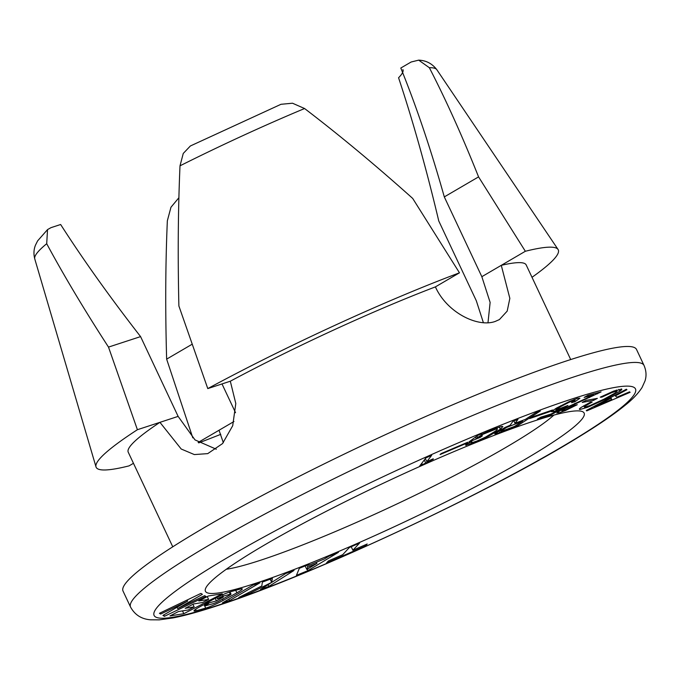 <?xml version="1.0" encoding="UTF-8"?>
<svg xmlns="http://www.w3.org/2000/svg" width="680" height="680" viewBox="0 0 680 680"><rect width="100%" height="100%" fill="white"/><g stroke="black" fill="none" stroke-linecap="round" stroke-linejoin="round"><path stroke-width="1.02" d="M306.825 569.466L316.948 563.388L307.793 567.129L306.825 569.466L305.159 565.921M316.396 562.215L316.948 563.388M306.892 565.216L307.793 567.129M296.446 575.331L307.929 570.639L338.411 552.347L328.839 556.257L324.267 559.002L308.49 565.437L308.933 564.383L299.353 568.293L296.446 575.331M307.258 569.202L307.929 570.639M308.142 564.706L308.49 565.437M359.558 543.065L349.341 547.536L342.669 554.727L328.355 560.983L326.476 563.014L365.313 546.023L367.2 544L352.886 550.256L359.558 543.065M229.508 600.593L259.998 582.769L252.867 585.106L222.369 602.922L229.508 600.593L228.828 599.148M238.858 597.439L248.863 593.759L271.685 582.352L272.34 578.417L262.335 582.097L261.843 585.965L238.858 597.439M268.872 586.406L294.024 570.452L285.685 573.52L260.534 589.466L268.872 586.406L268.065 584.689M183.812 613.7L222.275 593.759L208.429 595.994L198.815 600.976L208.59 599.403L202.623 602.488L193.664 603.942L185.198 608.328L194.166 606.883L188.198 609.968L178.423 611.549L169.966 615.935L183.812 613.7L182.487 610.895M217.362 598.723A4.607 0.484 -25.2 0 1 222.785 596.284A4.607 0.484 -25.2 0 1 223.176 596.164L230.299 594.184A4.607 0.484 -25.2 0 1 231.03 594.116A4.607 0.484 -25.2 0 1 229.236 595.417L218.926 601.12A4.607 0.484 -25.2 0 1 213.112 603.678L205.989 605.667A4.607 0.484 -25.2 0 1 205.258 605.727A4.607 0.484 -25.2 0 1 207.052 604.427L208.769 603.475L202.835 605.132L199.393 607.027A13.829 1.454 154.8 0 0 194.004 610.938A13.829 1.454 154.8 0 0 196.214 610.742L205.708 608.098A13.829 1.454 154.8 0 0 223.142 600.414L236.886 592.815A13.829 1.454 154.8 0 0 242.284 588.914A13.829 1.454 154.8 0 0 240.074 589.101L230.579 591.744A13.829 1.454 154.8 0 0 229.415 592.101A13.829 1.454 154.8 0 0 213.146 599.428L204.553 604.18L216.427 600.873L223.295 597.074L217.362 598.723L216.793 597.516M164.424 616.318L205.895 596.419L204.646 595.671L177.692 608.6L202.394 594.32L200.897 593.419L159.426 613.309L160.675 614.065L187.629 601.137L162.928 615.417L164.424 616.318L163.769 614.924M441.15 453.585L467.712 442.238L466.608 443.241L440.045 454.588L441.15 453.585M494.802 433.729L504.892 427.541L510.127 425.229L512.983 421.243L517.981 419.365L514.972 423.291L525.36 419.39L535.56 412.769L540.37 410.958L516.732 426.317L499.723 432.701L494.785 433.899M575.067 400.299L569.662 402.007L561.025 406.478L556.027 409.692L557.048 409.666L567.953 405.433L550.528 415.115L537.319 419.169L540.863 417.154L551.157 413.984L560.413 408.875L553.86 411.485L551.233 411.655L556.775 407.932L569.296 401.531L577.294 398.387L579.929 398.216L575.067 401.625L571.54 402.704L575.067 400.299L574.659 399.296M555.534 408.646L556.01 409.81L555.475 408.688M586.075 400.392L597.354 398.378L593.487 400.392L582.207 402.407L586.075 400.392M616.921 397.205L629.535 391.841L630.122 392.317L586.738 410.881L586.262 410.49L626.356 389.232L626.935 389.708L615.332 395.904L616.921 397.205M533.205 421.311A209.261 22.032 -25.2 0 1 582.08 411.468A209.261 22.032 -25.2 0 1 477.929 485.443A209.261 22.032 -25.2 0 1 256.385 583.049A209.261 22.032 -25.2 0 1 205.521 588.667A209.261 22.032 -25.2 0 1 330.166 509.32A209.261 22.032 -25.2 0 1 533.205 421.311M621.069 388.994C622.379 388.951 621.962 389.691 619.812 391.212L605.54 399.151L587.775 407.218L580.159 409.445C578.841 409.522 579.148 408.858 581.086 407.464L590.606 402.092L592.161 402.084L585.523 405.824L584.596 407.226L589.951 405.586L603.976 399.151L615.672 392.725L616.633 391.212L612.051 392.504L601.792 397.179L600.227 397.179L613.921 390.983L621.784 389.207M579.734 408.536L580.159 409.445L579.394 409.216M583.635 405.85L584.596 407.226M616.454 390.056L617.066 391.349L616.139 390.167M565.726 409.734L574.345 405.45L577.277 404.694L565.556 410.482L558.935 412.955L557.133 412.649L562.062 409.496L593.691 394.935L584.111 397.4L588.081 395.241L601.094 391.892L565.123 408.705L562.029 410.686L565.726 409.734M556.877 413.134L557.133 412.649M561.595 409.751L562.708 410.865M532.346 416.942L552.5 410.014L549.755 411.663L529.601 418.591L532.346 416.942M492.329 429.471L501.695 426.368L502.868 426.564L500.352 429.199L488.504 436.288L475.192 442.391L465.519 445.179L466.625 443.87L471.886 441.745L471.673 442.79L477.122 440.954L485.452 437.146L495.1 431.324C497.445 429.658 497.921 428.842 496.527 428.868L482.706 434.392L476.034 438.379L482.392 435.804L480.31 437.342L468.919 441.958L477.87 435.327L481.593 433.815L481.177 434.571L492.329 429.471M470.84 442.17L471.673 442.79M496.765 427.762L497.352 429.012L496.119 428M433.339 459.144L419.611 466.131L425.884 457.904L431.655 455.337L426.836 461.66L433.194 458.83M424.277 460.003L425.612 462.833M421.762 463.31L422.493 464.856M611.745 391.867L612.051 392.504M592.917 399.168L593.487 400.392M550.97 414.043L551.276 414.681M498.831 430.797L499.723 432.701M207.264 596.598L208.59 599.403M597.108 392.912L597.542 393.822M553.885 415.098A191.522 20.162 -25.2 0 1 427.626 489.149A191.522 20.162 -25.2 0 1 260.601 560.235A191.522 20.162 -25.2 0 1 226.287 569.262M586.491 410.363L586.738 410.881M574.634 400.716L575.067 401.625M351.22 546.712L352.886 550.256M489.71 430.567L489.957 431.086M593.207 393.916L593.691 394.935M605.242 398.523L605.54 399.151M587.443 406.512L587.775 407.218M474.921 441.813L475.192 442.391M465.97 444.423L466.387 445.306M480.037 436.756L480.31 437.342M558.34 411.697L558.935 412.955M550.145 414.298L550.528 415.115M187.111 600.032L187.629 601.137M516.256 425.306L516.732 426.317M564.808 408.043L565.123 408.705M553.206 410.082L553.86 411.485M160.157 612.961L160.675 614.065M499.29 426.929L500.352 429.199M488.223 435.676L488.504 436.288M513.859 420.911L514.972 423.291M549.465 411.06L549.755 411.663M618.919 389.317L619.812 391.212M615.026 395.241L615.332 395.904M569.415 401.48L569.662 402.007M560.685 405.773L561.025 406.478M364.846 545.029L365.313 546.023M425.374 458.567L426.836 461.66M475.439 437.121L476.034 438.379M192.95 604.308L194.166 606.883M601.494 396.559L601.792 397.179M585.131 404.982L585.523 405.824M215.22 598.315L216.427 600.873M589.331 396.907L589.611 397.511M565.292 409.921L565.556 410.482M177.055 607.248L177.692 608.6M480.947 434.078L481.177 434.571M482.477 433.908L482.706 434.392M573.571 399.712L573.886 400.367M466.395 442.799L466.608 443.241M270.207 579.207L271.685 582.352M248.361 592.696L248.863 593.759M476.927 436.024L477.513 437.283M235.543 412.7L222.003 383.936M483.387 322.668L476.306 300.747L438.762 220.957C426.462 169.133 413.058 121.406 398.565 77.758A191.522 20.162 -25.2 0 0 402.9 69.581M444.304 196.903L478.567 176.885C462.409 136.357 446.004 99.968 429.344 67.711L418.684 60.137L411.128 62.008L400.8 68.034C416.457 106.632 430.958 149.591 444.304 196.903L481.839 276.692L490.127 302.413L487.985 322.736M216.291 449.225L195.016 439.909L178.126 416.389L140.581 336.608C109.973 297.236 83.326 259.862 60.639 224.502L50.974 227.664L47.532 229.594L46.708 243.712C63.954 275.697 84.549 310.156 108.502 347.098L137.403 429.709L159.936 422.339L181.212 449.021L194.344 454.571L207.731 453.628L222.522 443.598L232.713 425.714L235.799 403.512L230.316 381.216L207.782 388.594L178.882 305.975C177.726 255.723 178.1 209.006 180.005 165.827L183.26 153.442L190.366 145.979L280.993 104.295L292.502 103.216L304.58 108.528C339.167 134.92 375.207 164.883 412.7 198.432L459.476 272.816L435.404 286.883C446.998 312.783 477.946 327.726 495.185 321.453L499.417 319.566L507.187 311.117L509.847 298.35L501.279 265.336L525.351 251.269L478.567 176.885M130.543 607.036L123.037 591.082A283.738 29.877 -25.2 0 1 279.454 486.472A283.738 29.877 -25.2 0 1 567.452 360.613A283.738 29.877 -25.2 0 1 636.514 349.452L644.019 365.415A283.738 29.877 -25.2 0 0 574.957 376.567A283.738 29.877 -25.2 0 0 286.969 502.427A283.738 29.877 -25.2 0 0 130.543 607.036C134.793 614.822 141.431 619.081 150.476 619.803L159.231 619.862L172.916 617.958C184.679 615.655 199.325 611.626 216.852 605.88C310.156 576.087 490.45 491.904 579.139 436.756C598.485 424.915 613.64 414.562 624.606 405.697C632.255 399.721 638.078 393.644 642.073 387.464L645.039 380.859C646.62 375.844 646.281 370.694 644.019 365.415M610.487 398.429L594.465 406.887L611.736 399.457L610.189 397.8M594.175 406.291L594.465 406.887M610.81 397.477L611.736 399.457M503.387 430.593L514.573 426.394L522.699 421.124L506.549 427.448L500.667 431.324L503.387 430.593M506.285 426.878L506.549 427.448M501.729 429.156L502.103 429.947M500.021 430.1L500.667 431.324M522.402 420.503L522.699 421.124M510.51 424.694L510.91 425.544M198.144 442.45L219.028 430.253L223.329 442.671M178.891 197.736L170.952 207.264L167.348 220.787C165.461 263.882 165.223 309.995 166.643 359.133L192.244 344.173M166.643 359.133L192.797 437.835M140.581 336.608L108.502 347.098M47.541 229.602L37.621 240.864L35.521 245.055C33.736 249.381 33.49 254.005 34.765 258.918L95.999 466.888A255.365 26.885 -25.2 0 0 129.081 465.868L133.467 463.301M230.316 381.216A219.903 23.154 -25.2 0 1 435.404 286.883M172.762 546.813L128.239 452.2A219.903 23.154 -25.2 0 1 159.936 422.339L178.126 416.389M481.839 276.692L501.279 265.336A219.903 23.154 -25.2 0 1 526.184 264.936L570.707 359.55M220.77 434.333A255.365 26.885 -25.2 0 1 198.738 442.884M525.351 251.269A255.365 26.885 -25.2 0 1 558.059 249.458A255.365 26.885 -25.2 0 1 532.006 277.304M207.782 388.594A255.365 26.885 -25.2 0 1 459.476 272.816M95.999 466.888A255.365 26.885 -25.2 0 1 137.403 429.709M218.85 604.979A266.007 28.008 -25.2 0 1 230.112 556.053A266.007 28.008 -25.2 0 1 570.733 399.381A266.007 28.008 -25.2 0 1 559.47 448.307A266.007 28.008 -25.2 0 1 218.85 604.979M574.829 403.317L575.11 403.903M204.144 604.766L205.708 608.098M195.559 609.356L196.214 610.742M222.538 594.813L223.176 596.164M229.33 592.127L230.299 594.184M235.713 590.317L236.886 592.815M222.538 599.123L223.142 600.414M219.028 430.253L233.963 421.524M429.344 67.711A222.215 23.401 -25.2 0 1 436.84 69.709L558.059 249.458M180.005 165.827A222.215 23.401 -25.2 0 1 304.58 108.528M34.765 258.918A222.215 23.401 -25.2 0 1 46.708 243.712M561.901 410.916L561.399 409.861M229.993 591.914L231.03 594.116M204.722 604.605L205.258 605.727M418.684 60.146C426.148 60.427 432.2 63.622 436.84 69.709"/></g></svg>
